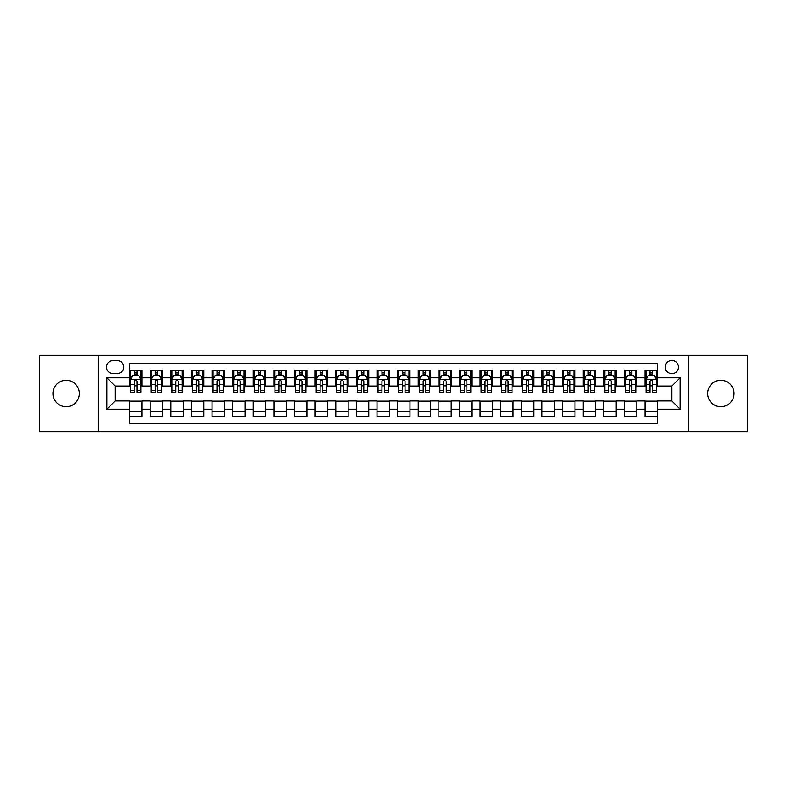 <?xml version="1.0" encoding="UTF-8"?>
<svg xmlns="http://www.w3.org/2000/svg" width="787" height="787" viewBox="0 0 787 787"><rect width="100%" height="100%" fill="white"/><g stroke="black" fill="none" stroke-linecap="round" stroke-linejoin="round"><path stroke-width="1.18" d="M720.843 380.308A13.192 13.192 0 0 0 707.651 393.5A13.192 13.192 0 0 0 720.843 406.692A13.192 13.192 0 0 0 734.045 393.5A13.192 13.192 0 0 0 720.843 380.308M66.157 380.308A13.192 13.192 0 0 0 52.955 393.5A13.192 13.192 0 0 0 66.157 406.692A13.192 13.192 0 0 0 79.349 393.5A13.192 13.192 0 0 0 66.157 380.308M671.872 360.505A6.601 6.601 0 0 0 665.271 367.106A6.601 6.601 0 0 0 671.872 373.707A6.601 6.601 0 0 0 678.473 367.106A6.601 6.601 0 0 0 671.872 360.505M688.369 431.65L747.65 431.65L747.65 355.35L688.369 355.35L688.369 431.65L98.631 431.65L98.631 355.35L39.35 355.35L39.35 431.65L98.631 431.65M657.44 370.303L645.065 370.303L645.065 377.829L636.821 377.829L636.821 386.073L645.065 386.073L645.065 377.829M636.821 377.829L636.821 370.303L624.445 370.303L624.445 377.829L616.201 377.829L616.201 386.073L624.445 386.073L624.445 377.829M616.201 377.829L616.201 370.303L603.826 370.303L603.826 377.829L595.572 377.829L595.572 386.073L603.826 386.073L603.826 377.829M595.572 377.829L595.572 370.303L583.206 370.303L583.206 377.829L574.953 377.829L574.953 386.073L583.206 386.073L583.206 377.829M574.953 377.829L574.953 370.303L562.587 370.303L562.587 377.829L554.333 377.829L554.333 386.073L562.587 386.073L562.587 377.829M554.333 377.829L554.333 370.303L541.968 370.303L541.968 377.829L533.714 377.829L533.714 386.073L541.968 386.073L541.968 377.829M533.714 377.829L533.714 370.303L521.348 370.303L521.348 377.829L513.094 377.829L513.094 386.073L521.348 386.073L521.348 377.829M513.094 377.829L513.094 370.303L500.729 370.303L500.729 377.829L492.475 377.829L492.475 386.073L500.729 386.073L500.729 377.829M492.475 377.829L492.475 370.303L480.1 370.303L480.1 377.829L471.856 377.829L471.856 386.073L480.1 386.073L480.1 377.829M471.856 377.829L471.856 370.303L459.48 370.303L459.48 377.829L451.236 377.829L451.236 386.073L459.48 386.073L459.48 377.829M451.236 377.829L451.236 370.303L438.861 370.303L438.861 377.829L430.617 377.829L430.617 386.073L438.861 386.073L438.861 377.829M430.617 377.829L430.617 370.303L418.241 370.303L418.241 377.829L409.997 377.829L409.997 386.073L418.241 386.073L418.241 377.829M409.997 377.829L409.997 370.303L397.622 370.303L397.622 377.829L389.378 377.829L389.378 386.073L397.622 386.073L397.622 377.829M389.378 377.829L389.378 370.303L377.003 370.303L377.003 377.829L368.759 377.829L368.759 386.073L377.003 386.073L377.003 377.829M368.759 377.829L368.759 370.303L356.383 370.303L356.383 377.829L348.139 377.829L348.139 386.073L356.383 386.073L356.383 377.829M348.139 377.829L348.139 370.303L335.764 370.303L335.764 377.829L327.52 377.829L327.52 386.073L335.764 386.073L335.764 377.829M327.52 377.829L327.52 370.303L315.144 370.303L315.144 377.829L306.9 377.829L306.9 386.073L315.144 386.073L315.144 377.829M306.9 377.829L306.9 370.303L294.525 370.303L294.525 377.829L286.271 377.829L286.271 386.073L294.525 386.073L294.525 377.829M286.271 377.829L286.271 370.303L273.906 370.303L273.906 377.829L265.652 377.829L265.652 386.073L273.906 386.073L273.906 377.829M265.652 377.829L265.652 370.303L253.286 370.303L253.286 377.829L245.032 377.829L245.032 386.073L253.286 386.073L253.286 377.829M245.032 377.829L245.032 370.303L232.667 370.303L232.667 377.829L224.413 377.829L224.413 386.073L232.667 386.073L232.667 377.829M224.413 377.829L224.413 370.303L212.047 370.303L212.047 377.829L203.794 377.829L203.794 386.073L212.047 386.073L212.047 377.829M203.794 377.829L203.794 370.303L191.428 370.303L191.428 377.829L183.174 377.829L183.174 386.073L191.428 386.073L191.428 377.829M183.174 377.829L183.174 370.303L170.799 370.303L170.799 377.829L162.555 377.829L162.555 386.073L170.799 386.073L170.799 377.829M162.555 377.829L162.555 370.303L150.179 370.303L150.179 386.073L141.935 386.073L141.935 370.303L129.56 370.303M129.56 416.697L141.935 416.697L141.935 400.927L150.179 400.927L150.179 416.697L162.555 416.697L162.555 400.927L170.799 400.927L170.799 409.171L162.555 409.171M170.799 409.171L170.799 416.697L183.174 416.697L183.174 400.927L191.428 400.927L191.428 409.171L183.174 409.171M191.428 409.171L191.428 416.697L203.794 416.697L203.794 400.927L212.047 400.927L212.047 409.171L203.794 409.171M212.047 409.171L212.047 416.697L224.413 416.697L224.413 400.927L232.667 400.927L232.667 409.171L224.413 409.171M232.667 409.171L232.667 416.697L245.032 416.697L245.032 400.927L253.286 400.927L253.286 409.171L245.032 409.171M253.286 409.171L253.286 416.697L265.652 416.697L265.652 400.927L273.906 400.927L273.906 409.171L265.652 409.171M273.906 409.171L273.906 416.697L286.271 416.697L286.271 400.927L294.525 400.927L294.525 409.171L286.271 409.171M294.525 409.171L294.525 416.697L306.9 416.697L306.9 400.927L315.144 400.927L315.144 409.171L306.9 409.171M315.144 409.171L315.144 416.697L327.52 416.697L327.52 400.927L335.764 400.927L335.764 409.171L327.52 409.171M335.764 409.171L335.764 416.697L348.139 416.697L348.139 400.927L356.383 400.927L356.383 409.171L348.139 409.171M356.383 409.171L356.383 416.697L368.759 416.697L368.759 400.927L377.003 400.927L377.003 409.171L368.759 409.171M377.003 409.171L377.003 416.697L389.378 416.697L389.378 400.927L397.622 400.927L397.622 409.171L389.378 409.171M397.622 409.171L397.622 416.697L409.997 416.697L409.997 400.927L418.241 400.927L418.241 409.171L409.997 409.171M418.241 409.171L418.241 416.697L430.617 416.697L430.617 400.927L438.861 400.927L438.861 409.171L430.617 409.171M438.861 409.171L438.861 416.697L451.236 416.697L451.236 400.927L459.48 400.927L459.48 409.171L451.236 409.171M459.48 409.171L459.48 416.697L471.856 416.697L471.856 400.927L480.1 400.927L480.1 409.171L471.856 409.171M480.1 409.171L480.1 416.697L492.475 416.697L492.475 400.927L500.729 400.927L500.729 409.171L492.475 409.171M500.729 409.171L500.729 416.697L513.094 416.697L513.094 400.927L521.348 400.927L521.348 409.171L513.094 409.171M521.348 409.171L521.348 416.697L533.714 416.697L533.714 400.927L541.968 400.927L541.968 409.171L533.714 409.171M541.968 409.171L541.968 416.697L554.333 416.697L554.333 400.927L562.587 400.927L562.587 409.171L554.333 409.171M562.587 409.171L562.587 416.697L574.953 416.697L574.953 400.927L583.206 400.927L583.206 409.171L574.953 409.171M583.206 409.171L583.206 416.697L595.572 416.697L595.572 400.927L603.826 400.927L603.826 409.171L595.572 409.171M603.826 409.171L603.826 416.697L616.201 416.697L616.201 400.927L624.445 400.927L624.445 409.171L616.201 409.171M624.445 409.171L624.445 416.697L636.821 416.697L636.821 400.927L645.065 400.927L645.065 409.171L636.821 409.171M112.856 373.5L117.401 373.5A6.394 6.394 0 0 0 123.785 367.106A6.394 6.394 0 0 0 117.401 360.712L112.856 360.712A6.394 6.394 0 0 0 106.471 367.106A6.394 6.394 0 0 0 112.856 373.5M688.369 355.35L98.631 355.35M657.44 377.829L657.44 363.397L129.56 363.397L129.56 386.073L115.128 386.073L115.128 400.927L129.56 400.927L129.56 423.603L657.44 423.603L657.44 400.927L671.872 400.927L671.872 386.073L657.44 386.073L657.44 377.829L680.116 377.829L680.116 409.171L657.44 409.171M129.56 409.171L106.884 409.171L106.884 377.829L129.56 377.829M645.065 409.171L645.065 416.697L657.44 416.697M129.56 375.458L130.593 375.458M134.508 375.458L136.987 375.458M140.903 375.458L141.935 375.458M129.56 385.866L130.593 385.866M134.508 385.866L136.987 385.866M140.903 385.866L141.935 385.866M129.56 401.134L141.935 401.134M129.56 411.542L141.935 411.542M150.179 385.866L151.212 385.866M155.128 385.866L157.607 385.866M161.522 385.866L162.555 385.866M150.179 375.458L151.212 375.458M155.128 375.458L157.607 375.458M161.522 375.458L162.555 375.458M150.179 401.134L162.555 401.134M150.179 411.542L162.555 411.542M170.799 401.134L183.174 401.134M170.799 411.542L183.174 411.542M170.799 375.458L171.832 375.458M175.757 375.458L178.226 375.458M182.141 375.458L183.174 375.458M170.799 385.866L171.832 385.866M175.757 385.866L178.226 385.866M182.141 385.866L183.174 385.866M191.428 401.134L203.794 401.134M191.428 411.542L203.794 411.542M191.428 375.458L192.451 375.458M196.376 375.458L198.845 375.458M202.761 375.458L203.794 375.458M191.428 385.866L192.451 385.866M196.376 385.866L198.845 385.866M202.761 385.866L203.794 385.866M212.047 401.134L224.413 401.134M212.047 411.542L224.413 411.542M212.047 375.458L213.07 375.458M216.996 375.458L219.465 375.458M223.38 375.458L224.413 375.458M212.047 385.866L213.07 385.866M216.996 385.866L219.465 385.866M223.38 385.866L224.413 385.866M232.667 401.134L245.032 401.134M232.667 411.542L245.032 411.542M232.667 375.458L233.69 375.458M237.615 375.458L240.084 375.458M244 375.458L245.032 375.458M232.667 385.866L233.69 385.866M237.615 385.866L240.084 385.866M244 385.866L245.032 385.866M253.286 401.134L265.652 401.134M253.286 411.542L265.652 411.542M253.286 375.458L254.319 375.458M258.234 375.458L260.704 375.458M264.629 375.458L265.652 375.458M253.286 385.866L254.319 385.866M258.234 385.866L260.704 385.866M264.629 385.866L265.652 385.866M273.906 401.134L286.271 401.134M273.906 411.542L286.271 411.542M273.906 375.458L274.938 375.458M278.854 375.458L281.323 375.458M285.248 375.458L286.271 375.458M273.906 385.866L274.938 385.866M278.854 385.866L281.323 385.866M285.248 385.866L286.271 385.866M294.525 401.134L306.9 401.134M294.525 411.542L306.9 411.542M294.525 375.458L295.558 375.458M299.473 375.458L301.942 375.458M305.868 375.458L306.9 375.458M294.525 385.866L295.558 385.866M299.473 385.866L301.942 385.866M305.868 385.866L306.9 385.866M315.144 401.134L327.52 401.134M315.144 411.542L327.52 411.542M315.144 375.458L316.177 375.458M320.093 375.458L322.572 375.458M326.487 375.458L327.52 375.458M315.144 385.866L316.177 385.866M320.093 385.866L322.572 385.866M326.487 385.866L327.52 385.866M335.764 401.134L348.139 401.134M335.764 411.542L348.139 411.542M335.764 375.458L336.797 375.458M340.712 375.458L343.191 375.458M347.106 375.458L348.139 375.458M335.764 385.866L336.797 385.866M340.712 385.866L343.191 385.866M347.106 385.866L348.139 385.866M356.383 401.134L368.759 401.134M356.383 411.542L368.759 411.542M356.383 375.458L357.416 375.458M361.331 375.458L363.81 375.458M367.726 375.458L368.759 375.458M356.383 385.866L357.416 385.866M361.331 385.866L363.81 385.866M367.726 385.866L368.759 385.866M377.003 401.134L389.378 401.134M377.003 411.542L389.378 411.542M377.003 375.458L378.035 375.458M381.951 375.458L384.43 375.458M388.345 375.458L389.378 375.458M377.003 385.866L378.035 385.866M381.951 385.866L384.43 385.866M388.345 385.866L389.378 385.866M397.622 401.134L409.997 401.134M397.622 411.542L409.997 411.542M397.622 375.458L398.655 375.458M402.57 375.458L405.049 375.458M408.965 375.458L409.997 375.458M397.622 385.866L398.655 385.866M402.57 385.866L405.049 385.866M408.965 385.866L409.997 385.866M418.241 401.134L430.617 401.134M418.241 411.542L430.617 411.542M418.241 375.458L419.274 375.458M423.19 375.458L425.669 375.458M429.584 375.458L430.617 375.458M418.241 385.866L419.274 385.866M423.19 385.866L425.669 385.866M429.584 385.866L430.617 385.866M438.861 401.134L451.236 401.134M438.861 411.542L451.236 411.542M438.861 375.458L439.894 375.458M443.809 375.458L446.288 375.458M450.203 375.458L451.236 375.458M438.861 385.866L439.894 385.866M443.809 385.866L446.288 385.866M450.203 385.866L451.236 385.866M459.48 401.134L471.856 401.134M459.48 411.542L471.856 411.542M459.48 375.458L460.513 375.458M464.428 375.458L466.907 375.458M470.823 375.458L471.856 375.458M459.48 385.866L460.513 385.866M464.428 385.866L466.907 385.866M470.823 385.866L471.856 385.866M480.1 401.134L492.475 401.134M480.1 411.542L492.475 411.542M480.1 375.458L481.132 375.458M485.058 375.458L487.527 375.458M491.442 375.458L492.475 375.458M480.1 385.866L481.132 385.866M485.058 385.866L487.527 385.866M491.442 385.866L492.475 385.866M500.729 401.134L513.094 401.134M500.729 411.542L513.094 411.542M500.729 375.458L501.752 375.458M505.677 375.458L508.146 375.458M512.062 375.458L513.094 375.458M500.729 385.866L501.752 385.866M505.677 385.866L508.146 385.866M512.062 385.866L513.094 385.866M521.348 401.134L533.714 401.134M521.348 411.542L533.714 411.542M521.348 375.458L522.371 375.458M526.296 375.458L528.766 375.458M532.681 375.458L533.714 375.458M521.348 385.866L522.371 385.866M526.296 385.866L528.766 385.866M532.681 385.866L533.714 385.866M541.968 401.134L554.333 401.134M541.968 411.542L554.333 411.542M541.968 375.458L543 375.458M546.916 375.458L549.385 375.458M553.31 375.458L554.333 375.458M541.968 385.866L543 385.866M546.916 385.866L549.385 385.866M553.31 385.866L554.333 385.866M562.587 401.134L574.953 401.134M562.587 411.542L574.953 411.542M562.587 375.458L563.62 375.458M567.535 375.458L570.004 375.458M573.93 375.458L574.953 375.458M562.587 385.866L563.62 385.866M567.535 385.866L570.004 385.866M573.93 385.866L574.953 385.866M583.206 401.134L595.572 401.134M583.206 411.542L595.572 411.542M583.206 375.458L584.239 375.458M588.155 375.458L590.624 375.458M594.549 375.458L595.572 375.458M583.206 385.866L584.239 385.866M588.155 385.866L590.624 385.866M594.549 385.866L595.572 385.866M603.826 401.134L616.201 401.134M603.826 411.542L616.201 411.542M603.826 375.458L604.859 375.458M608.774 375.458L611.243 375.458M615.168 375.458L616.201 375.458M603.826 385.866L604.859 385.866M608.774 385.866L611.243 385.866M615.168 385.866L616.201 385.866M624.445 401.134L636.821 401.134M624.445 411.542L636.821 411.542M624.445 375.458L625.478 375.458M629.393 375.458L631.872 375.458M635.788 375.458L636.821 375.458M624.445 385.866L625.478 385.866M629.393 385.866L631.872 385.866M635.788 385.866L636.821 385.866M645.065 401.134L657.44 401.134M645.065 411.542L657.44 411.542M645.065 375.458L646.097 375.458M650.013 375.458L652.492 375.458M656.407 375.458L657.44 375.458M645.065 385.866L646.097 385.866M650.013 385.866L652.492 385.866M656.407 385.866L657.44 385.866M115.128 386.073L106.884 377.829M115.128 400.927L106.884 409.171M680.116 377.829L671.872 386.073M680.116 409.171L671.872 400.927M136.987 372.979L134.508 372.979M140.903 390.578L136.987 390.578L136.987 392.26L140.903 392.26L140.903 379.688L138.846 375.556L132.659 375.556L130.593 379.688L130.593 392.26L134.508 392.26L134.508 390.578L130.593 390.578M130.593 379.688L130.593 370.303M140.903 379.688L140.903 370.303M134.508 375.556L134.508 370.303M136.987 370.303L136.987 375.556M136.987 390.578L136.987 381.233C136.161 379.639 135.334 379.639 134.508 381.233L134.508 390.578M157.607 372.979L155.128 372.979M161.522 390.578L157.607 390.578L157.607 392.26L161.522 392.26L161.522 379.688L159.466 375.556L153.278 375.556L151.212 379.688L151.212 392.26L155.128 392.26L155.128 390.578L151.212 390.578M151.212 379.688L151.212 370.303M161.522 379.688L161.522 370.303M155.128 375.556L155.128 370.303M157.607 370.303L157.607 375.556M157.607 390.578L157.607 381.233C156.78 379.639 155.954 379.639 155.128 381.233L155.128 390.578M178.226 372.979L175.757 372.979M182.141 390.578L178.226 390.578L178.226 392.26L182.141 392.26L182.141 379.688L180.085 375.556L173.897 375.556L171.832 379.688L171.832 392.26L175.757 392.26L175.757 390.578L171.832 390.578M171.832 379.688L171.832 370.303M182.141 379.688L182.141 370.303M175.757 375.556L175.757 370.303M178.226 370.303L178.226 375.556M178.226 390.578L178.226 381.233C177.4 379.639 176.573 379.639 175.757 381.233L175.757 390.578M198.845 372.979L196.376 372.979M202.761 390.578L198.845 390.578L198.845 392.26L202.761 392.26L202.761 379.688L200.705 375.556L194.517 375.556L192.451 379.688L192.451 392.26L196.376 392.26L196.376 390.578L192.451 390.578M192.451 379.688L192.451 370.303M202.761 379.688L202.761 370.303M196.376 375.556L196.376 370.303M198.845 370.303L198.845 375.556M198.845 390.578L198.845 381.233C198.019 379.639 197.203 379.639 196.376 381.233L196.376 390.578M219.465 372.979L216.996 372.979M223.38 390.578L219.465 390.578L219.465 392.26L223.38 392.26L223.38 379.688L221.324 375.556L215.136 375.556L213.07 379.688L213.07 392.26L216.996 392.26L216.996 390.578L213.07 390.578M213.07 379.688L213.07 370.303M223.38 379.688L223.38 370.303M216.996 375.556L216.996 370.303M219.465 370.303L219.465 375.556M219.465 390.578L219.465 381.233C218.638 379.639 217.822 379.639 216.996 381.233L216.996 390.578M240.084 372.979L237.615 372.979M244 390.578L240.084 390.578L240.084 392.26L244 392.26L244 379.688L241.943 375.556L235.756 375.556L233.69 379.688L233.69 392.26L237.615 392.26L237.615 390.578L233.69 390.578M233.69 379.688L233.69 370.303M244 379.688L244 370.303M237.615 375.556L237.615 370.303M240.084 370.303L240.084 375.556M240.084 390.578L240.084 381.233C239.268 379.639 238.441 379.639 237.615 381.233L237.615 390.578M260.704 372.979L258.234 372.979M264.629 390.578L260.704 390.578L260.704 392.26L264.629 392.26L264.629 379.688L262.563 375.556L256.375 375.556L254.319 379.688L254.319 392.26L258.234 392.26L258.234 390.578L254.319 390.578M254.319 379.688L254.319 370.303M264.629 379.688L264.629 370.303M258.234 375.556L258.234 370.303M260.704 370.303L260.704 375.556M260.704 390.578L260.704 381.233C259.887 379.639 259.061 379.639 258.234 381.233L258.234 390.578M281.323 372.979L278.854 372.979M285.248 390.578L281.323 390.578L281.323 392.26L285.248 392.26L285.248 379.688L283.182 375.556L276.994 375.556L274.938 379.688L274.938 392.26L278.854 392.26L278.854 390.578L274.938 390.578M274.938 379.688L274.938 370.303M285.248 379.688L285.248 370.303M278.854 375.556L278.854 370.303M281.323 370.303L281.323 375.556M281.323 390.578L281.323 381.233C280.506 379.639 279.68 379.639 278.854 381.233L278.854 390.578M301.942 372.979L299.473 372.979M305.868 390.578L301.942 390.578L301.942 392.26L305.868 392.26L305.868 379.688L303.802 375.556L297.614 375.556L295.558 379.688L295.558 392.26L299.473 392.26L299.473 390.578L295.558 390.578M295.558 379.688L295.558 370.303M305.868 379.688L305.868 370.303M299.473 375.556L299.473 370.303M301.942 370.303L301.942 375.556M301.942 390.578L301.942 381.233C301.126 379.639 300.3 379.639 299.473 381.233L299.473 390.578M322.572 372.979L320.093 372.979M326.487 390.578L322.572 390.578L322.572 392.26L326.487 392.26L326.487 379.688L324.421 375.556L318.233 375.556L316.177 379.688L316.177 392.26L320.093 392.26L320.093 390.578L316.177 390.578M316.177 379.688L316.177 370.303M326.487 379.688L326.487 370.303M320.093 375.556L320.093 370.303M322.572 370.303L322.572 375.556M322.572 390.578L322.572 381.233C321.745 379.639 320.919 379.639 320.093 381.233L320.093 390.578M343.191 372.979L340.712 372.979M347.106 390.578L343.191 390.578L343.191 392.26L347.106 392.26L347.106 379.688L345.04 375.556L338.853 375.556L336.797 379.688L336.797 392.26L340.712 392.26L340.712 390.578L336.797 390.578M336.797 379.688L336.797 370.303M347.106 379.688L347.106 370.303M340.712 375.556L340.712 370.303M343.191 370.303L343.191 375.556M343.191 390.578L343.191 381.233C342.365 379.639 341.538 379.639 340.712 381.233L340.712 390.578M363.81 372.979L361.331 372.979M367.726 390.578L363.81 390.578L363.81 392.26L367.726 392.26L367.726 379.688L365.66 375.556L359.472 375.556L357.416 379.688L357.416 392.26L361.331 392.26L361.331 390.578L357.416 390.578M357.416 379.688L357.416 370.303M367.726 379.688L367.726 370.303M361.331 375.556L361.331 370.303M363.81 370.303L363.81 375.556M363.81 390.578L363.81 381.233C362.984 379.639 362.158 379.639 361.331 381.233L361.331 390.578M384.43 372.979L381.951 372.979M388.345 390.578L384.43 390.578L384.43 392.26L388.345 392.26L388.345 379.688L386.279 375.556L380.101 375.556L378.035 379.688L378.035 392.26L381.951 392.26L381.951 390.578L378.035 390.578M378.035 379.688L378.035 370.303M388.345 379.688L388.345 370.303M381.951 375.556L381.951 370.303M384.43 370.303L384.43 375.556M384.43 390.578L384.43 381.233C383.603 379.639 382.777 379.639 381.951 381.233L381.951 390.578M405.049 372.979L402.57 372.979M408.965 390.578L405.049 390.578L405.049 392.26L408.965 392.26L408.965 379.688L406.899 375.556L400.721 375.556L398.655 379.688L398.655 392.26L402.57 392.26L402.57 390.578L398.655 390.578M398.655 379.688L398.655 370.303M408.965 379.688L408.965 370.303M402.57 375.556L402.57 370.303M405.049 370.303L405.049 375.556M405.049 390.578L405.049 381.233C404.223 379.639 403.397 379.639 402.57 381.233L402.57 390.578M425.669 372.979L423.19 372.979M429.584 390.578L425.669 390.578L425.669 392.26L429.584 392.26L429.584 379.688L427.528 375.556L421.34 375.556L419.274 379.688L419.274 392.26L423.19 392.26L423.19 390.578L419.274 390.578M419.274 379.688L419.274 370.303M429.584 379.688L429.584 370.303M423.19 375.556L423.19 370.303M425.669 370.303L425.669 375.556M425.669 390.578L425.669 381.233C424.842 379.639 424.016 379.639 423.19 381.233L423.19 390.578M446.288 372.979L443.809 372.979M450.203 390.578L446.288 390.578L446.288 392.26L450.203 392.26L450.203 379.688L448.147 375.556L441.96 375.556L439.894 379.688L439.894 392.26L443.809 392.26L443.809 390.578L439.894 390.578M439.894 379.688L439.894 370.303M450.203 379.688L450.203 370.303M443.809 375.556L443.809 370.303M446.288 370.303L446.288 375.556M446.288 390.578L446.288 381.233C445.462 379.639 444.635 379.639 443.809 381.233L443.809 390.578M466.907 372.979L464.428 372.979M470.823 390.578L466.907 390.578L466.907 392.26L470.823 392.26L470.823 379.688L468.767 375.556L462.579 375.556L460.513 379.688L460.513 392.26L464.428 392.26L464.428 390.578L460.513 390.578M460.513 379.688L460.513 370.303M470.823 379.688L470.823 370.303M464.428 375.556L464.428 370.303M466.907 370.303L466.907 375.556M466.907 390.578L466.907 381.233C466.081 379.639 465.255 379.639 464.428 381.233L464.428 390.578M487.527 372.979L485.058 372.979M491.442 390.578L487.527 390.578L487.527 392.26L491.442 392.26L491.442 379.688L489.386 375.556L483.198 375.556L481.132 379.688L481.132 392.26L485.058 392.26L485.058 390.578L481.132 390.578M481.132 379.688L481.132 370.303M491.442 379.688L491.442 370.303M485.058 375.556L485.058 370.303M487.527 370.303L487.527 375.556M487.527 390.578L487.527 381.233C486.7 379.639 485.884 379.639 485.058 381.233L485.058 390.578M508.146 372.979L505.677 372.979M512.062 390.578L508.146 390.578L508.146 392.26L512.062 392.26L512.062 379.688L510.006 375.556L503.818 375.556L501.752 379.688L501.752 392.26L505.677 392.26L505.677 390.578L501.752 390.578M501.752 379.688L501.752 370.303M512.062 379.688L512.062 370.303M505.677 375.556L505.677 370.303M508.146 370.303L508.146 375.556M508.146 390.578L508.146 381.233C507.32 379.639 506.503 379.639 505.677 381.233L505.677 390.578M528.766 372.979L526.296 372.979M532.681 390.578L528.766 390.578L528.766 392.26L532.681 392.26L532.681 379.688L530.625 375.556L524.437 375.556L522.371 379.688L522.371 392.26L526.296 392.26L526.296 390.578L522.371 390.578M522.371 379.688L522.371 370.303M532.681 379.688L532.681 370.303M526.296 375.556L526.296 370.303M528.766 370.303L528.766 375.556M528.766 390.578L528.766 381.233C527.939 379.639 527.123 379.639 526.296 381.233L526.296 390.578M549.385 372.979L546.916 372.979M553.31 390.578L549.385 390.578L549.385 392.26L553.31 392.26L553.31 379.688L551.244 375.556L545.057 375.556L543 379.688L543 392.26L546.916 392.26L546.916 390.578L543 390.578M543 379.688L543 370.303M553.31 379.688L553.31 370.303M546.916 375.556L546.916 370.303M549.385 370.303L549.385 375.556M549.385 390.578L549.385 381.233C548.569 379.639 547.742 379.639 546.916 381.233L546.916 390.578M570.004 372.979L567.535 372.979M573.93 390.578L570.004 390.578L570.004 392.26L573.93 392.26L573.93 379.688L571.864 375.556L565.676 375.556L563.62 379.688L563.62 392.26L567.535 392.26L567.535 390.578L563.62 390.578M563.62 379.688L563.62 370.303M573.93 379.688L573.93 370.303M567.535 375.556L567.535 370.303M570.004 370.303L570.004 375.556M570.004 390.578L570.004 381.233C569.188 379.639 568.362 379.639 567.535 381.233L567.535 390.578M590.624 372.979L588.155 372.979M594.549 390.578L590.624 390.578L590.624 392.26L594.549 392.26L594.549 379.688L592.483 375.556L586.295 375.556L584.239 379.688L584.239 392.26L588.155 392.26L588.155 390.578L584.239 390.578M584.239 379.688L584.239 370.303M594.549 379.688L594.549 370.303M588.155 375.556L588.155 370.303M590.624 370.303L590.624 375.556M590.624 390.578L590.624 381.233C589.807 379.639 588.981 379.639 588.155 381.233L588.155 390.578M611.243 372.979L608.774 372.979M615.168 390.578L611.243 390.578L611.243 392.26L615.168 392.26L615.168 379.688L613.103 375.556L606.915 375.556L604.859 379.688L604.859 392.26L608.774 392.26L608.774 390.578L604.859 390.578M604.859 379.688L604.859 370.303M615.168 379.688L615.168 370.303M608.774 375.556L608.774 370.303M611.243 370.303L611.243 375.556M611.243 390.578L611.243 381.233C610.427 379.639 609.6 379.639 608.774 381.233L608.774 390.578M631.872 372.979L629.393 372.979M635.788 390.578L631.872 390.578L631.872 392.26L635.788 392.26L635.788 379.688L633.722 375.556L627.534 375.556L625.478 379.688L625.478 392.26L629.393 392.26L629.393 390.578L625.478 390.578M625.478 379.688L625.478 370.303M635.788 379.688L635.788 370.303M629.393 375.556L629.393 370.303M631.872 370.303L631.872 375.556M631.872 390.578L631.872 381.233C631.046 379.639 630.22 379.639 629.393 381.233L629.393 390.578M652.492 372.979L650.013 372.979M656.407 390.578L652.492 390.578L652.492 392.26L656.407 392.26L656.407 379.688L654.341 375.556L648.154 375.556L646.097 379.688L646.097 392.26L650.013 392.26L650.013 390.578L646.097 390.578M646.097 379.688L646.097 370.303M656.407 379.688L656.407 370.303M650.013 375.556L650.013 370.303M652.492 370.303L652.492 375.556M652.492 390.578L652.492 381.233C651.666 379.639 650.839 379.639 650.013 381.233L650.013 390.578M150.179 409.171L141.935 409.171M150.179 377.829L141.935 377.829M140.853 379.58L130.642 379.58M130.593 376.698L132.088 376.698M139.407 376.698L140.903 376.698M134.508 384.459L130.593 384.459M140.903 384.459L136.987 384.459M136.987 374.297L134.508 374.297M161.473 379.58L151.261 379.58M151.212 376.698L152.708 376.698M160.027 376.698L161.522 376.698M155.128 384.459L151.212 384.459M161.522 384.459L157.607 384.459M157.607 374.297L155.128 374.297M182.092 379.58L171.881 379.58M171.832 376.698L173.327 376.698M180.646 376.698L182.141 376.698M175.757 384.459L171.832 384.459M182.141 384.459L178.226 384.459M178.226 374.297L175.757 374.297M202.712 379.58L192.51 379.58M192.451 376.698L193.946 376.698M201.265 376.698L202.761 376.698M196.376 384.459L192.451 384.459M202.761 384.459L198.845 384.459M198.845 374.297L196.376 374.297M223.331 379.58L213.129 379.58M213.07 376.698L214.566 376.698M221.885 376.698L223.38 376.698M216.996 384.459L213.07 384.459M223.38 384.459L219.465 384.459M219.465 374.297L216.996 374.297M243.95 379.58L233.749 379.58M233.69 376.698L235.185 376.698M242.514 376.698L244 376.698M237.615 384.459L233.69 384.459M244 384.459L240.084 384.459M240.084 374.297L237.615 374.297M264.57 379.58L254.368 379.58M254.319 376.698L255.805 376.698M263.133 376.698L264.629 376.698M258.234 384.459L254.319 384.459M264.629 384.459L260.704 384.459M260.704 374.297L258.234 374.297M285.189 379.58L274.988 379.58M274.938 376.698L276.434 376.698M283.753 376.698L285.248 376.698M278.854 384.459L274.938 384.459M285.248 384.459L281.323 384.459M281.323 374.297L278.854 374.297M305.809 379.58L295.607 379.58M295.558 376.698L297.053 376.698M304.372 376.698L305.868 376.698M299.473 384.459L295.558 384.459M305.868 384.459L301.942 384.459M301.942 374.297L299.473 374.297M326.438 379.58L316.226 379.58M316.177 376.698L317.673 376.698M324.992 376.698L326.487 376.698M320.093 384.459L316.177 384.459M326.487 384.459L322.572 384.459M322.572 374.297L320.093 374.297M347.057 379.58L336.846 379.58M336.797 376.698L338.292 376.698M345.611 376.698L347.106 376.698M340.712 384.459L336.797 384.459M347.106 384.459L343.191 384.459M343.191 374.297L340.712 374.297M367.677 379.58L357.465 379.58M357.416 376.698L358.911 376.698M366.23 376.698L367.726 376.698M361.331 384.459L357.416 384.459M367.726 384.459L363.81 384.459M363.81 374.297L361.331 374.297M388.296 379.58L378.085 379.58M378.035 376.698L379.531 376.698M386.85 376.698L388.345 376.698M381.951 384.459L378.035 384.459M388.345 384.459L384.43 384.459M384.43 374.297L381.951 374.297M408.915 379.58L398.704 379.58M398.655 376.698L400.15 376.698M407.469 376.698L408.965 376.698M402.57 384.459L398.655 384.459M408.965 384.459L405.049 384.459M405.049 374.297L402.57 374.297M429.535 379.58L419.323 379.58M419.274 376.698L420.77 376.698M428.089 376.698L429.584 376.698M423.19 384.459L419.274 384.459M429.584 384.459L425.669 384.459M425.669 374.297L423.19 374.297M450.154 379.58L439.943 379.58M439.894 376.698L441.389 376.698M448.708 376.698L450.203 376.698M443.809 384.459L439.894 384.459M450.203 384.459L446.288 384.459M446.288 374.297L443.809 374.297M470.774 379.58L460.562 379.58M460.513 376.698L462.008 376.698M469.327 376.698L470.823 376.698M464.428 384.459L460.513 384.459M470.823 384.459L466.907 384.459M466.907 374.297L464.428 374.297M491.393 379.58L481.191 379.58M481.132 376.698L482.628 376.698M489.947 376.698L491.442 376.698M485.058 384.459L481.132 384.459M491.442 384.459L487.527 384.459M487.527 374.297L485.058 374.297M512.012 379.58L501.811 379.58M501.752 376.698L503.247 376.698M510.566 376.698L512.062 376.698M505.677 384.459L501.752 384.459M512.062 384.459L508.146 384.459M508.146 374.297L505.677 374.297M532.632 379.58L522.43 379.58M522.371 376.698L523.867 376.698M531.195 376.698L532.681 376.698M526.296 384.459L522.371 384.459M532.681 384.459L528.766 384.459M528.766 374.297L526.296 374.297M553.251 379.58L543.05 379.58M543 376.698L544.486 376.698M551.815 376.698L553.31 376.698M546.916 384.459L543 384.459M553.31 384.459L549.385 384.459M549.385 374.297L546.916 374.297M573.871 379.58L563.669 379.58M563.62 376.698L565.115 376.698M572.434 376.698L573.93 376.698M567.535 384.459L563.62 384.459M573.93 384.459L570.004 384.459M570.004 374.297L567.535 374.297M594.49 379.58L584.288 379.58M584.239 376.698L585.735 376.698M593.054 376.698L594.549 376.698M588.155 384.459L584.239 384.459M594.549 384.459L590.624 384.459M590.624 374.297L588.155 374.297M615.119 379.58L604.908 379.58M604.859 376.698L606.354 376.698M613.673 376.698L615.168 376.698M608.774 384.459L604.859 384.459M615.168 384.459L611.243 384.459M611.243 374.297L608.774 374.297M635.739 379.58L625.527 379.58M625.478 376.698L626.973 376.698M634.292 376.698L635.788 376.698M629.393 384.459L625.478 384.459M635.788 384.459L631.872 384.459M631.872 374.297L629.393 374.297M656.358 379.58L646.147 379.58M646.097 376.698L647.593 376.698M654.912 376.698L656.407 376.698M650.013 384.459L646.097 384.459M656.407 384.459L652.492 384.459M652.492 374.297L650.013 374.297"/></g></svg>

